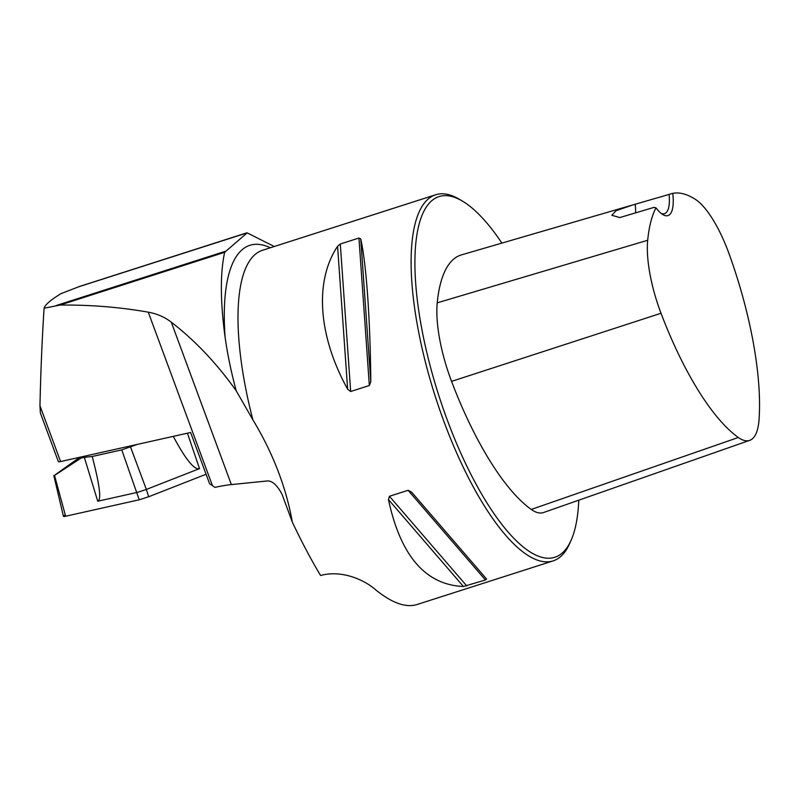 <?xml version="1.0" encoding="UTF-8"?>
<svg xmlns="http://www.w3.org/2000/svg" width="799" height="799" viewBox="0 0 799 799"><rect width="100%" height="100%" fill="white"/><g stroke="black" fill="none" stroke-linecap="round" stroke-linejoin="round"><path stroke-width="1.2" d="M79.59 286.442L60.944 293.672C50.547 300.054 44.924 304.908 44.085 308.224C42.107 338.676 40.739 371.195 39.96 405.772L60.594 461.552L190.631 432.479L209.588 483.715L214.911 487.37A105.738 13.583 159.7 0 1 231.36 484.584L266.237 481.068C271.55 480.079 276.824 484.494 282.047 494.321L292.334 522.137C289.558 506.296 285.193 490.316 279.251 474.197C272.279 455.42 263.48 437.293 252.864 419.815A192.259 61.962 -107.8 0 1 262.571 250.257L435.705 194.756A192.259 61.962 72.2 0 0 443.894 421.423A192.259 61.962 72.2 0 0 553.068 560.918A192.259 61.962 72.2 0 0 569.647 543.55L571.125 540.224A189.373 61.024 72.2 0 0 578.766 500.194M44.085 308.224L60.035 305.068C90.387 304.769 119.8 307.146 148.274 312.169C157.013 313.727 164.684 317.053 171.276 322.157C195.176 340.614 216.819 363.495 236.224 390.811L252.864 419.815M274.247 246.511L247.161 232.869L224.639 252.304C220.125 273.408 220.274 301.732 225.108 337.288A200.809 64.709 -107.8 0 1 270.312 247.77M236.224 390.811C231.221 372.224 227.515 354.386 225.108 337.288M247.161 232.869L77.443 287.201M501.902 243.096A189.373 61.024 72.2 0 0 462.421 201.098L459.295 199.251A192.259 61.962 72.2 0 0 435.705 194.756M292.334 522.137C301.912 542.371 311.33 560.149 320.599 575.49C343.111 569.327 366.062 581.203 375.37 589.582C391.8 602.955 405.642 607.959 416.878 604.573L553.068 560.918M350.671 391.5L347.645 389.233C318.142 335.94 314.287 281.198 337.577 246.282L340.294 244.015L358.951 238.032L360.748 238.861C366.391 264.489 370.247 319.24 370.806 381.812L369.338 385.517L350.671 391.5L340.294 244.015M408.099 490.296L411.625 492.134L486.591 579.055L485.442 579.984L463.42 586.486C425.567 584.898 400.569 555.924 388.454 499.565L389.433 496.279L408.099 490.296L485.442 579.984M654.021 207.37L655.979 207.85A41.338 13.323 72.2 0 0 662.9 214.621A41.338 13.323 72.2 0 0 672.768 193.358L632.658 204.973L616.109 210.706L611.814 215.261L619.744 217.588L654.021 207.37M672.768 193.358A187.066 60.285 -107.8 0 1 695.22 199.241A76.514 24.659 -107.8 0 1 729.277 254.352A187.066 60.285 -107.8 0 1 759.05 419.575A76.514 24.659 -107.8 0 1 749.682 440.359A76.514 24.659 -107.8 0 1 738.316 437.482A187.066 60.285 -107.8 0 1 661.013 313.268A76.514 24.659 -107.8 0 1 647.689 240.259A187.066 60.285 -107.8 0 1 655.979 207.85M632.658 204.973L461.442 254.891A192.859 62.152 72.2 0 0 437.233 302.841A82.317 26.527 72.2 0 0 451.565 381.383A192.859 62.152 72.2 0 0 531.255 509.442A82.317 26.527 72.2 0 0 543.49 512.539L749.682 440.359M462.421 201.098A189.373 61.024 72.2 0 0 447.25 419.934A189.373 61.024 72.2 0 0 571.125 540.224M635.205 204.254A38.452 12.394 -107.8 0 1 635.565 212.874M669.093 194.367A38.452 12.394 -107.8 0 1 664.488 213.673A38.452 12.394 -107.8 0 1 661.272 213.493M60.594 461.552A7.69 0.989 -20.3 0 1 58.377 461.642L40.369 412.983L39.96 405.772M84.334 457.338L92.215 456.479C99.715 485.063 101.553 499.984 97.738 501.233L84.334 457.338L81.118 458.057L54.522 475.435L65.628 516.234A7.63 0.979 159.7 0 1 63.421 516.314L53.803 475.465M92.215 456.479L121.758 449.877L137.348 444.394M82.826 456.579L81.118 458.057M130.557 447.06L146.357 489.447L199.52 468.604C194.417 470.281 185.668 459.535 173.283 436.364M65.268 514.916L63.7 515.884L65.628 516.234L139.236 499.784L148.694 496.748L206.082 474.256L148.694 496.748L146.357 489.447L137.568 492.324L97.738 501.233M148.694 496.748L139.236 499.784L65.628 516.234M55.67 474.446L79.89 457.238M53.883 475.804L54.522 475.435M148.274 312.169L212.454 485.682M171.276 322.157L231.36 484.584M225.178 251.355L56.24 305.508M647.689 240.259L437.233 302.841M661.013 313.268L451.565 381.383M738.316 437.482L531.255 509.442M370.806 381.812L360.748 238.861M369.338 385.517L358.951 238.032M347.645 389.233L337.577 246.282M463.42 586.486L388.454 499.565M466.776 585.957L389.433 496.279M486.591 579.055L411.625 492.134M224.639 252.304L60.035 305.068M121.758 449.877L139.236 499.784M187.435 433.198L199.52 468.604M79.57 286.442L246.681 232.879"/></g></svg>
